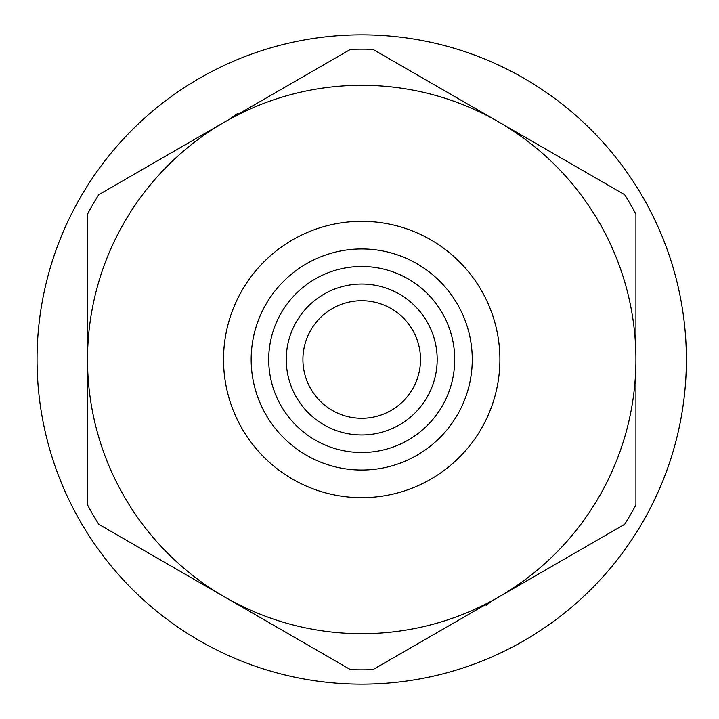<?xml version="1.0" encoding="UTF-8"?>
<svg xmlns="http://www.w3.org/2000/svg" width="719" height="719" viewBox="0 0 719 719"><rect width="100%" height="100%" fill="white"/><g stroke="black" fill="none" stroke-linecap="round" stroke-linejoin="round"><path stroke-width="1.08" d="M230.341 118.725L237.324 113.647L237.522 114.582M493.09 600.275L486.107 605.353L485.909 604.418M37.055 359.5A324.655 324.655 0 0 0 524.043 640.665A324.655 324.655 0 0 0 524.043 78.335A324.655 324.655 0 0 0 37.055 359.5M635.92 214.145A310.347 310.347 0 0 0 624.694 194.705L498.815 122.032A274.209 274.209 0 0 0 224.616 122.032L350.486 49.359A310.347 310.347 0 0 1 372.936 49.359L498.815 122.032A274.209 274.209 0 0 1 635.92 359.5L635.92 504.855A310.347 310.347 0 0 1 624.694 524.295L372.936 669.641A310.347 310.347 0 0 1 350.486 669.641L98.737 524.295A310.347 310.347 0 0 1 87.511 504.855L87.511 214.145A310.347 310.347 0 0 1 98.737 194.705L224.616 122.032A274.209 274.209 0 0 0 224.616 596.968A274.209 274.209 0 0 0 635.92 359.5L635.92 214.145M437.179 359.5A75.459 75.459 0 0 0 323.981 294.152A75.459 75.459 0 0 0 323.981 424.848A75.459 75.459 0 0 0 437.179 359.5M302.924 359.5A58.787 58.787 0 0 0 391.109 410.414A58.787 58.787 0 0 0 391.109 308.586A58.787 58.787 0 0 0 302.924 359.5M454.723 359.5A93.012 93.012 0 0 1 315.21 440.046A93.012 93.012 0 0 1 315.21 278.954A93.012 93.012 0 0 1 454.723 359.5M223.528 359.5A138.183 138.183 0 0 0 430.807 479.169A138.183 138.183 0 0 0 430.807 239.831A138.183 138.183 0 0 0 223.528 359.5M251.165 359.5A110.546 110.546 0 0 0 416.984 455.235A110.546 110.546 0 0 0 416.984 263.765A110.546 110.546 0 0 0 251.165 359.5"/></g></svg>
